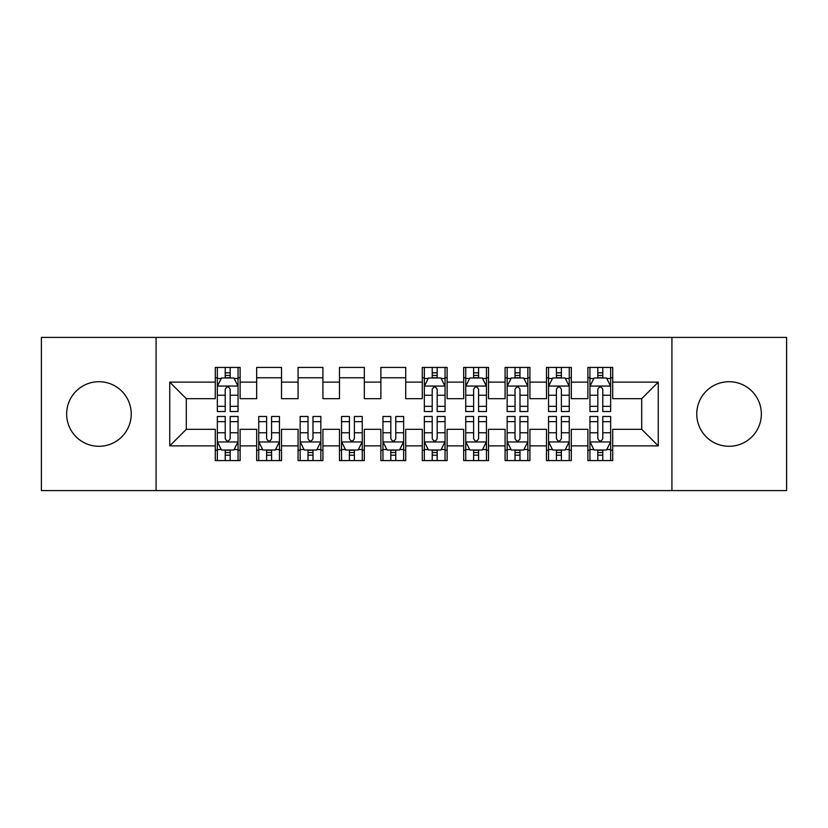 <?xml version="1.0" encoding="UTF-8"?>
<svg xmlns="http://www.w3.org/2000/svg" width="828" height="828" viewBox="0 0 828 828"><rect width="100%" height="100%" fill="white"/><g stroke="black" fill="none" stroke-linecap="round" stroke-linejoin="round"><path stroke-width="1.24" d="M729.054 381.708A32.292 32.292 0 0 0 696.762 414A32.292 32.292 0 0 0 729.054 446.292A32.292 32.292 0 0 0 761.346 414A32.292 32.292 0 0 0 729.054 381.708M98.946 381.708A32.292 32.292 0 0 0 66.654 414A32.292 32.292 0 0 0 98.946 446.292A32.292 32.292 0 0 0 131.238 414A32.292 32.292 0 0 0 98.946 381.708M671.922 490.59L786.6 490.59L786.6 337.41L671.922 337.41L671.922 490.59L156.078 490.59L156.078 337.41L41.4 337.41L41.4 490.59L156.078 490.59M671.922 337.41L156.078 337.41M169.74 445.878L169.74 382.122L215.28 382.122L215.28 398.682L186.3 398.682L186.3 429.318L169.74 445.878L215.28 445.878L215.28 460.575L240.12 460.575L240.12 445.878L256.68 445.878L256.68 460.575L281.52 460.575L281.52 445.878L298.08 445.878L298.08 460.575L322.92 460.575L322.92 445.878L339.48 445.878L339.48 460.575L364.32 460.575L364.32 445.878L380.88 445.878L380.88 460.575L405.72 460.575L405.72 445.878L422.28 445.878L422.28 460.575L447.12 460.575L447.12 445.878L463.68 445.878L463.68 460.575L488.52 460.575L488.52 445.878L505.08 445.878L505.08 460.575L529.92 460.575L529.92 445.878L546.48 445.878L546.48 460.575L571.32 460.575L571.32 445.878L587.88 445.878L587.88 460.575L612.72 460.575L612.72 429.318L641.7 429.318L641.7 398.682L612.72 398.682L612.72 382.122L658.26 382.122L658.26 445.878L612.72 445.878M612.72 382.122L612.72 367.425L587.88 367.425L587.88 382.122L571.32 382.122L571.32 367.425L546.48 367.425L546.48 382.122L529.92 382.122L529.92 367.425L505.08 367.425L505.08 382.122L488.52 382.122L488.52 367.425L463.68 367.425L463.68 382.122L447.12 382.122L447.12 367.425L422.28 367.425L422.28 382.122L405.72 382.122L405.72 367.425L380.88 367.425L380.88 382.122L364.32 382.122L364.32 367.425L339.48 367.425L339.48 382.122L322.92 382.122L322.92 367.425L298.08 367.425L298.08 382.122L281.52 382.122L281.52 367.425L256.68 367.425L256.68 382.122L240.12 382.122L240.12 367.425L215.28 367.425L215.28 382.122M571.32 445.878L571.32 429.318L587.88 429.318L587.88 445.878M658.26 382.122L641.7 398.682M529.92 445.878L529.92 429.318L546.48 429.318L546.48 445.878M587.88 382.122L587.88 398.682L571.32 398.682L571.32 382.122M488.52 445.878L488.52 429.318L505.08 429.318L505.08 445.878M546.48 382.122L546.48 398.682L529.92 398.682L529.92 382.122M447.12 445.878L447.12 429.318L463.68 429.318L463.68 445.878M505.08 382.122L505.08 398.682L488.52 398.682L488.52 382.122M405.72 445.878L405.72 429.318L422.28 429.318L422.28 445.878M463.68 382.122L463.68 398.682L447.12 398.682L447.12 382.122M364.32 445.878L364.32 429.318L380.88 429.318L380.88 445.878M422.28 382.122L422.28 398.682L405.72 398.682L405.72 382.122M322.92 445.878L322.92 429.318L339.48 429.318L339.48 445.878M380.88 382.122L380.88 398.682L364.32 398.682L364.32 382.122M281.52 445.878L281.52 429.318L298.08 429.318L298.08 445.878M339.48 382.122L339.48 398.682L322.92 398.682L322.92 382.122M240.12 445.878L240.12 429.318L256.68 429.318L256.68 445.878M298.08 382.122L298.08 398.682L281.52 398.682L281.52 382.122M186.3 429.318L215.28 429.318L215.28 445.878M256.68 382.122L256.68 398.682L240.12 398.682L240.12 382.122M587.88 377.775L589.95 377.775M610.65 377.775L612.72 377.775M546.48 377.775L548.55 377.775M569.25 377.775L571.32 377.775M505.08 377.775L507.15 377.775M527.85 377.775L529.92 377.775M463.68 377.775L465.75 377.775M486.45 377.775L488.52 377.775M422.28 377.775L424.35 377.775M445.05 377.775L447.12 377.775M380.88 377.775L405.72 377.775M339.48 377.775L364.32 377.775M298.08 377.775L322.92 377.775M256.68 377.775L281.52 377.775M215.28 377.775L217.35 377.775M238.05 377.775L240.12 377.775M215.28 450.225L217.35 450.225M238.05 450.225L240.12 450.225M256.68 450.225L258.75 450.225M279.45 450.225L281.52 450.225M298.08 450.225L300.15 450.225M320.85 450.225L322.92 450.225M339.48 450.225L341.55 450.225M362.25 450.225L364.32 450.225M380.88 450.225L382.95 450.225M403.65 450.225L405.72 450.225M422.28 450.225L424.35 450.225M445.05 450.225L447.12 450.225M463.68 450.225L465.75 450.225M486.45 450.225L488.52 450.225M505.08 450.225L507.15 450.225M527.85 450.225L529.92 450.225M546.48 450.225L548.55 450.225M569.25 450.225L571.32 450.225M587.88 450.225L589.95 450.225M610.65 450.225L612.72 450.225M169.74 382.122L186.3 398.682M641.7 429.318L658.26 445.878M230.184 372.807L225.216 372.807M238.05 406.331L230.184 406.331L230.184 411.516L238.05 411.516L238.05 386.262L233.91 377.982L221.49 377.982L217.35 386.262L217.35 411.516L225.216 411.516L225.216 406.331L217.35 406.331M217.35 386.262L217.35 367.425M238.05 386.262L238.05 367.425M225.216 377.982L225.216 367.425M230.184 367.425L230.184 377.982M230.184 406.331L230.184 389.367C228.528 386.179 226.872 386.179 225.216 389.367L225.216 406.331M230.184 377.775L225.216 377.775M225.216 455.193L230.184 455.193M217.35 421.669L225.216 421.669L225.216 416.484L217.35 416.484L217.35 441.738L221.49 450.018L233.91 450.018L238.05 441.738L238.05 416.484L230.184 416.484L230.184 421.669L238.05 421.669M238.05 441.738L238.05 460.575M217.35 441.738L217.35 460.575M230.184 450.018L230.184 460.575M225.216 460.575L225.216 450.018M225.216 421.669L225.216 438.633C226.872 441.821 228.528 441.821 230.184 438.633L230.184 421.669M225.216 450.225L230.184 450.225M266.616 455.193L271.584 455.193M258.75 421.669L266.616 421.669L266.616 416.484L258.75 416.484L258.75 441.738L262.89 450.018L275.31 450.018L279.45 441.738L279.45 416.484L271.584 416.484L271.584 421.669L279.45 421.669M279.45 441.738L279.45 460.575M258.75 441.738L258.75 460.575M271.584 450.018L271.584 460.575M266.616 460.575L266.616 450.018M266.616 421.669L266.616 438.633C268.272 441.821 269.928 441.821 271.584 438.633L271.584 421.669M266.616 450.225L271.584 450.225M308.016 455.193L312.984 455.193M300.15 421.669L308.016 421.669L308.016 416.484L300.15 416.484L300.15 441.738L304.29 450.018L316.71 450.018L320.85 441.738L320.85 416.484L312.984 416.484L312.984 421.669L320.85 421.669M320.85 441.738L320.85 460.575M300.15 441.738L300.15 460.575M312.984 450.018L312.984 460.575M308.016 460.575L308.016 450.018M308.016 421.669L308.016 438.633C309.672 441.821 311.328 441.821 312.984 438.633L312.984 421.669M308.016 450.225L312.984 450.225M349.416 455.193L354.384 455.193M341.55 421.669L349.416 421.669L349.416 416.484L341.55 416.484L341.55 441.738L345.69 450.018L358.11 450.018L362.25 441.738L362.25 416.484L354.384 416.484L354.384 421.669L362.25 421.669M362.25 441.738L362.25 460.575M341.55 441.738L341.55 460.575M354.384 450.018L354.384 460.575M349.416 460.575L349.416 450.018M349.416 421.669L349.416 438.633C351.072 441.821 352.728 441.821 354.384 438.633L354.384 421.669M349.416 450.225L354.384 450.225M390.816 455.193L395.784 455.193M382.95 421.669L390.816 421.669L390.816 416.484L382.95 416.484L382.95 441.738L387.09 450.018L399.51 450.018L403.65 441.738L403.65 416.484L395.784 416.484L395.784 421.669L403.65 421.669M403.65 441.738L403.65 460.575M382.95 441.738L382.95 460.575M395.784 450.018L395.784 460.575M390.816 460.575L390.816 450.018M390.816 421.669L390.816 438.633C392.472 441.821 394.128 441.821 395.784 438.633L395.784 421.669M390.816 450.225L395.784 450.225M437.184 372.807L432.216 372.807M445.05 406.331L437.184 406.331L437.184 411.516L445.05 411.516L445.05 386.262L440.91 377.982L428.49 377.982L424.35 386.262L424.35 411.516L432.216 411.516L432.216 406.331L424.35 406.331M424.35 386.262L424.35 367.425M445.05 386.262L445.05 367.425M432.216 377.982L432.216 367.425M437.184 367.425L437.184 377.982M437.184 406.331L437.184 389.367C435.528 386.179 433.872 386.179 432.216 389.367L432.216 406.331M437.184 377.775L432.216 377.775M432.216 455.193L437.184 455.193M424.35 421.669L432.216 421.669L432.216 416.484L424.35 416.484L424.35 441.738L428.49 450.018L440.91 450.018L445.05 441.738L445.05 416.484L437.184 416.484L437.184 421.669L445.05 421.669M445.05 441.738L445.05 460.575M424.35 441.738L424.35 460.575M437.184 450.018L437.184 460.575M432.216 460.575L432.216 450.018M432.216 421.669L432.216 438.633C433.872 441.821 435.528 441.821 437.184 438.633L437.184 421.669M432.216 450.225L437.184 450.225M478.584 372.807L473.616 372.807M486.45 406.331L478.584 406.331L478.584 411.516L486.45 411.516L486.45 386.262L482.31 377.982L469.89 377.982L465.75 386.262L465.75 411.516L473.616 411.516L473.616 406.331L465.75 406.331M465.75 386.262L465.75 367.425M486.45 386.262L486.45 367.425M473.616 377.982L473.616 367.425M478.584 367.425L478.584 377.982M478.584 406.331L478.584 389.367C476.928 386.179 475.272 386.179 473.616 389.367L473.616 406.331M478.584 377.775L473.616 377.775M473.616 455.193L478.584 455.193M465.75 421.669L473.616 421.669L473.616 416.484L465.75 416.484L465.75 441.738L469.89 450.018L482.31 450.018L486.45 441.738L486.45 416.484L478.584 416.484L478.584 421.669L486.45 421.669M486.45 441.738L486.45 460.575M465.75 441.738L465.75 460.575M478.584 450.018L478.584 460.575M473.616 460.575L473.616 450.018M473.616 421.669L473.616 438.633C475.272 441.821 476.928 441.821 478.584 438.633L478.584 421.669M473.616 450.225L478.584 450.225M519.984 372.807L515.016 372.807M527.85 406.331L519.984 406.331L519.984 411.516L527.85 411.516L527.85 386.262L523.71 377.982L511.29 377.982L507.15 386.262L507.15 411.516L515.016 411.516L515.016 406.331L507.15 406.331M507.15 386.262L507.15 367.425M527.85 386.262L527.85 367.425M515.016 377.982L515.016 367.425M519.984 367.425L519.984 377.982M519.984 406.331L519.984 389.367C518.328 386.179 516.672 386.179 515.016 389.367L515.016 406.331M519.984 377.775L515.016 377.775M515.016 455.193L519.984 455.193M507.15 421.669L515.016 421.669L515.016 416.484L507.15 416.484L507.15 441.738L511.29 450.018L523.71 450.018L527.85 441.738L527.85 416.484L519.984 416.484L519.984 421.669L527.85 421.669M527.85 441.738L527.85 460.575M507.15 441.738L507.15 460.575M519.984 450.018L519.984 460.575M515.016 460.575L515.016 450.018M515.016 421.669L515.016 438.633C516.672 441.821 518.328 441.821 519.984 438.633L519.984 421.669M515.016 450.225L519.984 450.225M561.384 372.807L556.416 372.807M569.25 406.331L561.384 406.331L561.384 411.516L569.25 411.516L569.25 386.262L565.11 377.982L552.69 377.982L548.55 386.262L548.55 411.516L556.416 411.516L556.416 406.331L548.55 406.331M548.55 386.262L548.55 367.425M569.25 386.262L569.25 367.425M556.416 377.982L556.416 367.425M561.384 367.425L561.384 377.982M561.384 406.331L561.384 389.367C559.728 386.179 558.072 386.179 556.416 389.367L556.416 406.331M561.384 377.775L556.416 377.775M556.416 455.193L561.384 455.193M548.55 421.669L556.416 421.669L556.416 416.484L548.55 416.484L548.55 441.738L552.69 450.018L565.11 450.018L569.25 441.738L569.25 416.484L561.384 416.484L561.384 421.669L569.25 421.669M569.25 441.738L569.25 460.575M548.55 441.738L548.55 460.575M561.384 450.018L561.384 460.575M556.416 460.575L556.416 450.018M556.416 421.669L556.416 438.633C558.072 441.821 559.728 441.821 561.384 438.633L561.384 421.669M556.416 450.225L561.384 450.225M602.784 372.807L597.816 372.807M610.65 406.331L602.784 406.331L602.784 411.516L610.65 411.516L610.65 386.262L606.51 377.982L594.09 377.982L589.95 386.262L589.95 411.516L597.816 411.516L597.816 406.331L589.95 406.331M589.95 386.262L589.95 367.425M610.65 386.262L610.65 367.425M597.816 377.982L597.816 367.425M602.784 367.425L602.784 377.982M602.784 406.331L602.784 389.367C601.128 386.179 599.472 386.179 597.816 389.367L597.816 406.331M602.784 377.775L597.816 377.775M597.816 455.193L602.784 455.193M589.95 421.669L597.816 421.669L597.816 416.484L589.95 416.484L589.95 441.738L594.09 450.018L606.51 450.018L610.65 441.738L610.65 416.484L602.784 416.484L602.784 421.669L610.65 421.669M610.65 441.738L610.65 460.575M589.95 441.738L589.95 460.575M602.784 450.018L602.784 460.575M597.816 460.575L597.816 450.018M597.816 421.669L597.816 438.633C599.472 441.821 601.128 441.821 602.784 438.633L602.784 421.669M597.816 450.225L602.784 450.225M237.946 386.055L217.453 386.055M217.35 378.479L221.242 378.479M234.158 378.479L238.05 378.479M225.216 395.225L217.35 395.225M238.05 395.225L230.184 395.225M230.184 375.446L225.216 375.446M217.453 441.945L237.946 441.945M238.05 449.521L234.158 449.521M221.242 449.521L217.35 449.521M230.184 432.775L238.05 432.775M217.35 432.775L225.216 432.775M225.216 452.554L230.184 452.554M258.853 441.945L279.346 441.945M279.45 449.521L275.558 449.521M262.642 449.521L258.75 449.521M271.584 432.775L279.45 432.775M258.75 432.775L266.616 432.775M266.616 452.554L271.584 452.554M300.253 441.945L320.746 441.945M320.85 449.521L316.958 449.521M304.042 449.521L300.15 449.521M312.984 432.775L320.85 432.775M300.15 432.775L308.016 432.775M308.016 452.554L312.984 452.554M341.654 441.945L362.146 441.945M362.25 449.521L358.358 449.521M345.442 449.521L341.55 449.521M354.384 432.775L362.25 432.775M341.55 432.775L349.416 432.775M349.416 452.554L354.384 452.554M383.053 441.945L403.546 441.945M403.65 449.521L399.758 449.521M386.842 449.521L382.95 449.521M395.784 432.775L403.65 432.775M382.95 432.775L390.816 432.775M390.816 452.554L395.784 452.554M444.946 386.055L424.453 386.055M424.35 378.479L428.242 378.479M441.158 378.479L445.05 378.479M432.216 395.225L424.35 395.225M445.05 395.225L437.184 395.225M437.184 375.446L432.216 375.446M424.453 441.945L444.946 441.945M445.05 449.521L441.158 449.521M428.242 449.521L424.35 449.521M437.184 432.775L445.05 432.775M424.35 432.775L432.216 432.775M432.216 452.554L437.184 452.554M486.346 386.055L465.853 386.055M465.75 378.479L469.642 378.479M482.558 378.479L486.45 378.479M473.616 395.225L465.75 395.225M486.45 395.225L478.584 395.225M478.584 375.446L473.616 375.446M465.853 441.945L486.346 441.945M486.45 449.521L482.558 449.521M469.642 449.521L465.75 449.521M478.584 432.775L486.45 432.775M465.75 432.775L473.616 432.775M473.616 452.554L478.584 452.554M527.746 386.055L507.253 386.055M507.15 378.479L511.042 378.479M523.958 378.479L527.85 378.479M515.016 395.225L507.15 395.225M527.85 395.225L519.984 395.225M519.984 375.446L515.016 375.446M507.253 441.945L527.746 441.945M527.85 449.521L523.958 449.521M511.042 449.521L507.15 449.521M519.984 432.775L527.85 432.775M507.15 432.775L515.016 432.775M515.016 452.554L519.984 452.554M569.146 386.055L548.654 386.055M548.55 378.479L552.442 378.479M565.358 378.479L569.25 378.479M556.416 395.225L548.55 395.225M569.25 395.225L561.384 395.225M561.384 375.446L556.416 375.446M548.654 441.945L569.146 441.945M569.25 449.521L565.358 449.521M552.442 449.521L548.55 449.521M561.384 432.775L569.25 432.775M548.55 432.775L556.416 432.775M556.416 452.554L561.384 452.554M610.546 386.055L590.053 386.055M589.95 378.479L593.842 378.479M606.758 378.479L610.65 378.479M597.816 395.225L589.95 395.225M610.65 395.225L602.784 395.225M602.784 375.446L597.816 375.446M590.053 441.945L610.546 441.945M610.65 449.521L606.758 449.521M593.842 449.521L589.95 449.521M602.784 432.775L610.65 432.775M589.95 432.775L597.816 432.775M597.816 452.554L602.784 452.554"/></g></svg>
